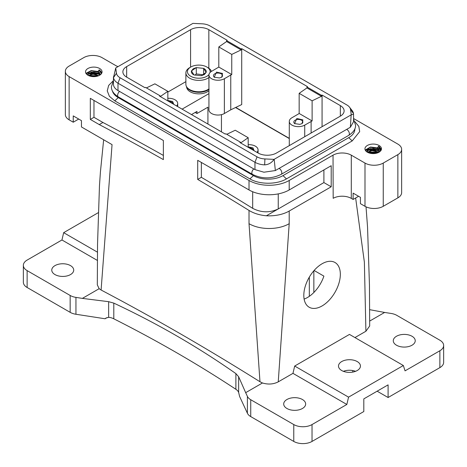 <?xml version="1.0" encoding="UTF-8"?>
<svg xmlns="http://www.w3.org/2000/svg" width="467" height="467" viewBox="0 0 467 467"><rect width="100%" height="100%" fill="white"/><g stroke="black" fill="none" stroke-linecap="round" stroke-linejoin="round"><path stroke-width="0.7" d="M338.102 285.711A25.825 14.909 -60 0 1 309.16 307.222A25.825 14.909 -60 0 1 306.048 284A25.825 14.909 120 0 1 334.985 262.489A25.825 14.909 120 0 1 338.102 285.711M314.116 270.475L323.9 276.125A25.825 14.909 -60 0 1 323.491 277.275A25.825 14.909 -60 0 1 304.122 299.084M118.046 66.612A12.913 7.454 0 0 1 115.705 65.543L102.01 57.634A12.913 7.454 0 0 0 83.745 57.634L69.134 66.069A12.913 7.454 0 0 0 65.351 71.34L65.351 114.573A12.913 7.454 0 0 0 69.134 119.844L73.243 122.214L73.243 115.892L81.462 120.632L81.462 126.96L112.051 144.624L101.094 290.019A2582.726 1491.143 60 0 1 259.979 381.749L249.022 223.699A28.411 16.403 0 0 0 289.201 223.699L278.244 381.86L292.967 373.361L294.677 366.046L349.468 334.413L403.342 365.515L348.557 397.148L346.841 404.463L312.032 424.561L312.032 441.432L363.805 411.544L363.805 398.888L388.095 384.866L388.095 397.516L377.138 391.194M354.949 337.577L365.906 331.249L364.371 262.127L355.644 197.99M312.032 424.561A12.913 7.454 0 0 1 293.766 424.561L250.738 399.723A12.913 7.454 0 0 1 247.399 396.378L245.677 392.671L262.46 382.981C268.163 384.685 273.428 384.312 278.244 381.86M346.841 404.463L292.967 373.361M302.441 408.485A10.975 6.34 0 0 0 305.657 404.002A10.975 6.34 0 0 0 298.88 398.147A10.975 6.34 0 0 0 286.919 399.518A10.975 6.34 0 0 0 283.702 404.002A10.975 6.34 0 0 0 290.48 409.857A10.975 6.34 0 0 0 302.441 408.485M348.557 397.148L294.677 366.046M366.023 206.84L367.535 226.939L369.455 285.103L369.689 325.978L365.906 331.249M369.683 321.074L384.627 312.446L391.054 313.439A12.913 7.454 0 0 1 396.839 315.371L439.867 340.209A12.913 7.454 0 0 1 443.65 345.487A12.913 7.454 0 0 1 439.867 350.758L405.052 370.856L403.342 365.515M412.017 345.218A10.975 6.34 0 0 0 415.233 340.741A10.975 6.34 0 0 0 408.456 334.886A10.975 6.34 0 0 0 396.495 336.258A10.975 6.34 0 0 0 393.278 340.741A10.975 6.34 0 0 0 400.056 346.596A10.975 6.34 0 0 0 412.017 345.218M401.643 149.364L401.643 192.597A12.913 7.454 0 0 1 397.861 197.868L383.249 206.303A12.913 7.454 0 0 1 364.99 206.303L360.425 203.665L360.425 197.343L353.116 193.122L353.116 199.45L351.295 198.393A12.913 7.454 0 0 0 333.181 198.306L333.029 155.167A12.913 7.454 0 0 1 351.295 155.167L364.99 163.071A12.913 7.454 0 0 0 383.249 163.071L397.861 154.635A12.913 7.454 0 0 0 401.643 149.364A12.913 7.454 0 0 0 397.861 144.093L353.548 118.507M247.399 396.378L247.399 413.248L239.594 396.436L238.637 392.391L238.637 376.729L235.882 373.594C197.915 346.958 157.221 323.462 113.802 303.112L113.802 318.803A12.913 7.454 180 0 0 109.99 317.467L108.642 317.344L105.98 318.039L105.063 318.768L107.176 317.554M245.677 392.671L238.637 376.729M293.766 424.561L293.766 441.432L250.738 416.593A12.913 7.454 0 0 1 247.399 413.248M439.867 350.758L439.867 367.628L388.095 397.516M384.627 312.446L369.666 309.674M235.543 107.527L289.289 138.559M221.446 114.643L221.446 131.863M439.867 367.628A12.913 7.454 0 0 0 443.65 362.357L443.65 345.487M293.766 441.432A12.913 7.454 0 0 0 312.032 441.432M289.289 138.349L235.742 107.428M207.932 107.188L196.975 113.516L196.975 111.409L191.493 114.573M208.936 93.639L182.089 109.144M167.834 92.063L185.884 81.643M101.094 290.019L99.156 288.694L82.373 298.39L75.946 297.391A12.913 7.454 0 0 1 70.161 295.465L27.133 270.621A12.913 7.454 0 0 1 23.35 265.349A12.913 7.454 0 0 1 27.133 260.078L61.948 239.98L97.37 260.434M98.28 212.678L63.658 232.665L61.948 239.98M97.44 252.168L63.658 232.665M99.156 288.694L97.311 284.858L97.545 243.984L99.465 185.819L100.411 172.049L103.651 139.767M54.983 265.612A10.975 6.34 0 0 0 51.767 270.095A10.975 6.34 0 0 0 58.544 275.95A10.975 6.34 0 0 0 70.505 274.578A10.975 6.34 0 0 0 73.722 270.095A10.975 6.34 0 0 0 66.944 264.24A10.975 6.34 0 0 0 54.983 265.612M70.161 295.465L70.161 312.335A12.913 7.454 0 0 0 75.946 314.262L105.063 318.768M70.161 312.335L27.133 287.491A12.913 7.454 0 0 1 23.35 282.22L23.35 265.349M82.373 298.39L108.642 301.682L113.802 303.112M331.202 186.794L331.202 165.709L289.201 189.958A28.411 16.403 0 0 1 249.022 189.958L197.704 160.333L197.704 179.421A2582.726 1491.143 60 0 1 249.022 210.442C253.861 213.39 259.658 215.17 266.4 215.777A28.411 16.403 0 0 0 289.201 211.049L331.202 186.794L323.9 182.579L278.244 208.936L278.244 193.893M65.351 71.34A12.913 7.454 0 0 0 69.134 76.611L249.022 180.472A28.411 16.403 0 0 0 289.201 180.472L333.029 155.167M163.368 159.603L163.368 140.509L90.318 98.333L90.318 119.424L99.267 124.59A2582.726 1491.143 60 0 1 163.368 159.603M266.4 215.777L278.244 208.936C269.716 212.934 261.193 212.73 252.676 208.335L252.676 191.739M197.704 179.421L201.359 177.314A2582.726 1491.143 60 0 1 252.676 208.335M201.359 177.314L201.359 162.44M73.243 122.214L78.725 119.05M99.267 124.59L102.921 122.477A2582.726 1491.143 60 0 1 163.368 155.429M102.921 122.477L93.972 117.31L93.972 100.44M90.318 119.424L93.972 117.31M238.637 392.391L238.193 391.486A12.913 7.454 0 0 0 235.882 389.285A1291.36 745.56 0 0 0 113.802 318.803M375.334 153.45L370.518 153.351M378.048 152.207L367.815 152.008M378.048 150.1L367.815 149.901M88.491 75.531L90.82 74.492L93.674 74.23L96.225 74.644L98.578 75.759L88.526 75.543M378.048 147.992L370.518 147.023L365.2 150.024M381.136 150.181A8.266 4.769 0 0 0 381.475 148.839A8.266 4.769 0 0 0 374.382 144.116A8.266 4.769 0 0 0 365.276 147.496A8.266 4.769 0 0 0 364.943 148.839A8.266 4.769 0 0 0 372.03 153.561A8.266 4.769 0 0 0 381.136 150.181M378.912 152.295L377.575 147.671L378.445 146.416L378.883 146.323L381.411 149.428M377.575 147.671L379.636 150.549M98.63 73.693L88.397 73.494M98.63 71.579L91.211 70.599L85.928 73.342M101.718 73.214A8.266 4.769 0 0 0 102.057 71.865A8.266 4.769 0 0 0 94.964 67.143A8.266 4.769 0 0 0 85.858 70.523A8.266 4.769 0 0 0 85.525 71.865A8.266 4.769 0 0 0 92.612 76.594A8.266 4.769 0 0 0 101.718 73.214M100.218 74.142L98.158 71.258L99.027 70.009L99.459 69.91L101.917 72.729M354.92 121.689L358.831 126.399L359.683 131.595L352.206 140.929L286.458 178.89C276.954 184.669 259.448 184.669 249.933 178.89L253.406 175.621L118.262 97.597A20.922 12.078 180 0 1 112.36 90.82M249.933 178.89L114.794 100.866L109.389 96.29L107.247 90.89L108.665 85.414L113.446 80.616M298.331 114.041L299.16 113.469L312.114 120.947L304.723 125.115A9.042 5.219 180 0 1 294.87 126.248A9.042 5.219 180 0 1 289.289 121.426A9.042 5.219 180 0 1 291.939 117.737L298.331 114.041M299.16 93.33L306.965 87.924L306.965 86.973L321.477 95.35L321.477 96.301L312.114 100.808L299.16 93.33L299.16 113.469M306.965 86.973L307.461 86.629L241.719 48.673L241.118 48.959L226.606 40.582L226.606 41.528L218.807 46.939L218.807 67.073L231.755 74.551L230.762 75.029L230.762 109.827L224.37 113.516A9.042 5.219 180 0 1 214.516 114.648A9.042 5.219 180 0 1 208.936 109.827L208.936 75.029A9.042 5.219 180 0 1 211.586 71.34L218.807 67.073M264.906 158.938L264.661 164.874C268.63 164.594 271.747 162.761 274.012 159.364L264.906 158.938A12.516 7.227 0 0 1 257.066 156.848L120.095 77.767A12.516 7.227 0 0 1 116.47 73.243L115.734 67.984A15.499 8.949 0 0 1 115.839 67.884L192.818 23.443A15.499 8.949 0 0 1 192.982 23.385L202.094 23.811A12.516 7.227 0 0 1 209.934 25.901L346.899 104.982A12.516 7.227 0 0 1 349.474 107.141L352.2 110.656A15.499 8.949 0 0 1 353.496 113.586L353.548 114.234L351.266 114.765L350.524 109.506A12.516 7.227 0 0 0 349.474 107.141M274.012 159.364A15.499 8.949 0 0 0 274.182 159.305L351.161 114.859A15.499 8.949 0 0 0 351.266 114.765M226.606 40.582L227.108 40.238L208.842 29.695A12.913 7.454 0 0 0 190.583 29.695L126.662 66.594A12.913 7.454 0 0 0 122.879 71.865A12.913 7.454 0 0 0 126.662 77.143L144.928 87.685L145.523 87.399L160.035 95.776L159.533 96.12L225.281 134.076L225.876 133.79L240.388 142.166L240.388 142.797M322.072 126.697L322.072 95.064L321.477 95.35M322.072 95.064L340.338 105.606L340.338 116.155A12.913 7.454 0 0 0 344.115 110.877A12.913 7.454 0 0 0 340.338 105.606M340.338 116.155L276.417 153.053A12.913 7.454 0 0 1 258.152 153.053L239.892 142.511L240.388 142.166M241.719 48.673L241.719 104.555L230.762 109.827M311.115 133.025L311.115 121.426M296.843 118.49L294.589 123.586L299.82 124.356L302.073 123.586L302.885 119.867L296.843 118.49M274.182 159.305L275.349 170.554L263.937 172.212L254.959 169.614L117.988 90.54C115.524 89.092 114.053 87.382 113.574 85.403L113.452 84.276M116.47 73.243L113.499 77.598A15.499 8.949 0 0 0 117.988 83.202L254.959 162.282A15.499 8.949 180 0 0 264.661 164.874M113.499 77.598L115.734 67.984M275.349 170.554L350.349 127.257L351.161 114.859M240.639 142.943L248.193 137.707L235.24 130.235L226.775 134.309M248.193 137.707L248.193 147.303M224.37 113.516L224.37 78.725L230.762 75.029M224.37 78.725A9.042 5.219 180 0 1 214.516 79.851A9.042 5.219 180 0 1 208.936 75.029M216.484 72.099L214.23 77.195L219.467 77.966L221.72 77.195L222.531 73.471L216.484 72.099M301.781 123.743A4.518 2.609 0 0 0 302.849 122.056A4.518 2.609 0 0 0 297.059 119.552A4.518 2.609 0 0 0 293.813 122.056A4.518 2.609 0 0 0 294.881 123.743M353.548 114.234L353.548 121.712L350.349 127.257M221.422 77.353A4.518 2.609 0 0 0 222.496 75.666A4.518 2.609 0 0 0 216.706 73.161A4.518 2.609 0 0 0 213.454 75.666A4.518 2.609 0 0 0 214.528 77.353M253.406 175.621A20.922 12.078 0 0 0 282.99 175.621L348.738 137.66A20.922 12.078 0 0 0 354.856 128.81M176.619 105.98A9.042 5.219 0 0 0 177.705 103.499A9.042 5.219 0 0 0 167.834 98.303M173.759 104.334L172.627 101.467L167.834 100.481M173.181 103.995A4.518 2.609 0 0 0 168.902 101.526M253.534 150.392A4.518 2.609 0 0 0 249.255 147.922M254.112 150.724L252.98 147.864L248.193 146.871M195.013 75.158L196.292 73.932L202.982 74.778M203.63 68.375L196.292 67.604L193.233 68.795L191.464 70.885C191.05 72.496 191.884 73.844 193.974 74.936L201.306 75.712L204.365 74.522L206.134 72.432C206.548 70.821 205.713 69.472 203.63 68.375L196.292 67.604L191.464 70.885L193.974 74.936L201.306 75.712L206.134 72.432L203.63 68.375L203.63 74.364M196.292 67.604L196.292 73.932M210.068 72.502A11.366 6.561 0 0 0 206.834 67.02A11.366 6.561 0 0 0 206.361 66.758A11.366 6.561 0 0 0 190.764 67.02A11.366 6.561 0 0 0 191.242 76.559A11.366 6.561 0 0 0 208.971 74.586M190.764 67.02L189.666 67.651A12.913 7.454 -0 0 0 185.884 72.922A12.913 7.454 -0 0 0 190.209 78.491A12.913 7.454 0 0 0 208.936 77.54M211.446 71.422A12.913 7.454 0 0 0 207.932 67.651L206.834 67.02M185.884 72.922L185.884 84.311A12.913 7.454 0 0 0 190.209 89.874A12.913 7.454 0 0 0 208.936 88.928M248.193 144.694A9.042 5.219 180 0 1 258.064 149.895A9.042 5.219 180 0 1 256.973 152.376M167.834 100.913L167.834 91.316L154.886 83.838L146.422 87.913M167.834 91.316L160.28 96.552M218.807 46.939L231.755 54.411L231.755 74.551M231.755 54.411L241.118 49.911L226.606 41.528M241.118 48.959L241.118 49.911M160.035 95.776L160.035 96.406M306.965 87.924L321.477 96.301M312.114 100.808L312.114 120.947M341.704 361.563A10.975 6.34 0 0 0 338.493 366.046A10.975 6.34 0 0 0 345.265 371.901A10.975 6.34 0 0 0 357.232 370.524A10.975 6.34 0 0 0 360.442 366.046A10.975 6.34 0 0 0 353.671 360.191A10.975 6.34 0 0 0 341.704 361.563M355.556 371.318A10.975 6.34 0 0 0 343.379 371.318M323.9 182.579L323.9 169.924M353.116 199.45L358.598 196.286M196.975 113.516L195.148 112.465M259.979 381.749L262.46 382.981M207.903 89.6L208.317 89.804A12.656 7.309 180 0 1 207.873 90.078L207.441 89.851M205.929 90.528L206.379 90.837A12.656 7.309 180 0 0 206.899 90.604L206.449 90.318L206.899 90.604M204.266 91.065L204.704 91.45A12.656 7.309 180 0 0 205.276 91.263L204.838 90.902L205.317 91.293L206.379 90.837M203.098 91.339L203.495 91.771A12.656 7.309 180 0 1 202.876 91.906L202.497 91.456M201.283 91.625L201.598 92.116A12.656 7.309 180 0 1 200.956 92.186L200.658 91.69M197.535 91.73L197.652 92.262A12.656 7.309 180 0 1 196.998 92.221L195.691 92.069A12.656 7.309 180 0 1 195.574 92.052A12.656 7.309 180 0 1 195.06 91.97L195.089 91.45M196.916 91.684L196.998 92.221L196.881 91.684M195.691 91.55L195.691 92.069M198.784 91.765L198.977 92.291A12.656 7.309 180 0 0 199.637 92.279L199.415 91.76M193.916 91.211L193.811 91.701A12.656 7.309 180 0 1 193.215 91.544L193.344 91.065L193.215 91.544M191.505 90.96L191.703 90.54L191.505 90.96A12.656 7.309 180 0 0 192.054 91.17L192.241 90.732M190.227 89.886L189.976 90.224A12.656 7.309 180 0 0 190.46 90.481L190.705 90.119M188.919 89.109L188.639 89.407M189.333 89.384L189.077 89.664A12.656 7.309 180 0 1 188.668 89.366L187.927 88.73A12.656 7.309 180 0 1 187.606 88.397L187.816 88.234M186.946 87.271L186.818 87.341A12.656 7.309 180 0 0 187.051 87.697L187.209 87.598M186.502 86.582L186.456 86.605A12.656 7.309 180 0 1 186.345 86.272L186.345 86.296M193.198 91.561L192.054 91.17M191.493 90.972L190.46 90.481M189.404 89.425L189.117 89.728L189.964 90.248M187.6 88.409L187.051 87.697M209.123 89.232L208.317 89.804M186.818 87.352L186.456 86.605M207.389 89.88L207.873 90.078M207.856 90.108L206.969 90.662M204.213 91.077L204.704 91.45M204.68 91.474L203.495 91.771M202.445 91.462L202.876 91.906M202.859 91.929L201.598 92.116M200.612 91.69L200.956 92.186M200.933 92.209L199.637 92.279M198.744 91.765L198.977 92.291M198.96 92.314L197.652 92.262M195.066 91.45L195.06 91.97M195.043 91.981L193.811 91.701M186.683 87.382L186.841 88.105A12.154 7.017 180 0 0 186.975 88.473L187.004 88.456M186.981 88.432L187.331 89.168A12.154 7.017 180 0 0 187.565 89.518L187.623 89.483M187.582 89.483L188.102 90.178A12.154 7.017 180 0 0 188.429 90.499L188.481 90.458M207.552 91.649L206.683 92.18A12.154 7.017 180 0 1 206.175 92.419L205.141 92.828A12.154 7.017 180 0 1 204.575 93.015L203.437 93.33A12.154 7.017 180 0 1 202.83 93.464L201.621 93.669A12.154 7.017 180 0 1 200.985 93.744L199.742 93.838A12.154 7.017 180 0 1 199.088 93.855L197.833 93.838A12.154 7.017 180 0 1 197.185 93.797L195.947 93.663A12.154 7.017 180 0 1 195.702 93.628A12.154 7.017 -0 0 1 195.323 93.563L194.138 93.324A12.154 7.017 180 0 1 193.542 93.166L192.439 92.822A12.154 7.017 180 0 1 191.89 92.618L190.898 92.174A12.154 7.017 180 0 1 190.413 91.917L189.549 91.392A12.154 7.017 180 0 1 189.141 91.1L188.452 90.47M208.936 90.715A12.154 7.017 180 0 1 208.802 90.831L208.031 91.404A12.154 7.017 180 0 1 207.599 91.684M351.295 198.393L351.295 155.167M250.738 399.723L250.738 416.593M207.932 107.194L207.932 124.059M27.133 270.621L27.133 287.491M108.642 301.682L108.642 317.344M75.946 297.391L75.946 314.262M249.022 223.699L249.022 210.442M249.022 189.958L249.022 180.472M69.134 119.844L69.134 76.611M289.201 223.699L289.201 211.049M289.201 189.958L289.201 180.472M235.882 389.285L235.882 373.594M371.166 153.462L374.651 153.538M370.658 153.374L375.176 153.474M367.681 152.382L378.241 152.621M367.547 152.254L378.428 152.516M369.35 153.059L376.466 153.223M376.104 153.31L369.701 153.158L376.104 153.304M367.19 150.567L372.631 149.16L378.935 150.958M367.36 152.207L371.971 150.427L377.61 151.682L378.603 152.452M377.599 151.892L378.451 152.528L375.649 151.051L373.092 150.637L370.238 150.899L367.506 152.295M367.547 150.141L378.428 150.409M367.494 152.283L372.088 150.643L377.564 151.874M88.631 75.596L98.438 75.812M88.841 75.689L98.21 75.899M90.954 76.349L95.998 76.465M91.532 76.46L95.408 76.547L91.532 76.46M365.603 150.707L370.401 147.251L378.935 148.85M366.817 151.863L370.343 148.547L377.61 149.574L379.397 151.448M377.599 149.784L379.35 151.565M378.626 146.305L381.049 150.351M87.773 74.16L93.213 72.753L99.518 74.551M88.31 75.438L92.939 74.002L98.77 75.677M98.181 75.485L98.584 75.753M365.398 150.397L370.442 147.087L378.428 148.302M366.782 151.606L370.722 148.687L377.564 149.761M88.129 73.733L99.01 74.002M88.479 75.526L93.061 74.218L98.14 75.461M86.278 73.856L91.374 70.774L99.518 72.443M87.37 74.878L91.427 72.041L98.193 73.161L99.973 75.035L98.158 71.264M87.405 74.901L91.596 72.233L98.181 73.377L99.891 75.088M86.097 73.617L91.357 70.622L99.01 71.895M99.202 69.898L101.66 73.319M99.027 70.009L101.397 73.733M98.193 71.054L100.037 74.989M118.262 97.597L114.794 100.866M304.723 136.714L304.723 125.115M117.988 90.54L117.988 83.202L120.095 77.767M257.066 156.848L254.959 162.282L254.959 169.614M350.524 109.506L353.496 113.586M353.548 119.184L355.58 125.168C355.755 128.869 353.443 132.284 348.656 135.412L281.081 174.424C271.578 179.013 262.08 179.013 252.577 174.424A3.485 2.014 -60 0 1 251.853 172.825A3.485 2.014 -60 0 1 253.779 168.937M281.081 174.424A3.485 2.014 -120 0 0 281.805 172.825A3.485 2.014 -120 0 0 279.062 168.412M348.656 135.412A3.485 2.014 -120 0 0 349.374 133.813A3.485 2.014 -120 0 0 346.631 129.4M252.577 174.424L118.344 96.926A3.485 2.014 -60 0 1 117.626 95.326A3.485 2.014 -60 0 1 119.552 91.439M203.624 74.364A25.825 15.744 -122.9 0 0 204.365 74.522M348.738 137.66L352.206 140.929M282.99 175.621L286.458 178.89M377.61 147.461L378.953 152.265M378.445 146.416L380.64 150.929M190.583 29.695L190.583 67.125M208.842 29.695L208.842 68.235M126.662 66.594L126.662 77.143M364.99 206.303L364.99 163.071M383.249 206.303L383.249 163.071M397.861 197.868L397.861 154.635M352.754 370.541L352.754 372.094M313.853 292.482L313.853 270.767M192.311 90.756L192.106 91.228M190.775 90.154L190.507 90.545M205.871 90.545L206.361 90.867M203.11 91.339L203.536 91.806M201.306 91.625L201.645 92.151M199.45 91.754L199.683 92.32M197.588 91.73L197.699 92.308M195.749 91.555L195.743 92.122M193.98 91.228L193.863 91.754M379.327 151.612L377.575 149.779L373.092 148.529L368.562 149.411L367.05 150.812L366.881 151.909M99.862 75.105L98.158 73.372L93.674 72.122L89.144 73.004L87.457 74.936M289.289 121.426L289.289 145.622M113.446 84.282L113.446 76.804M118.344 96.926C113.557 93.803 111.251 90.394 111.42 86.681L113.446 80.703M258.064 149.895L258.064 153.001M177.705 103.499L177.705 106.61M309.317 296.329L309.317 277.129M204.838 90.902L205.299 91.281M186.742 87.738L186.345 86.29"/></g></svg>
